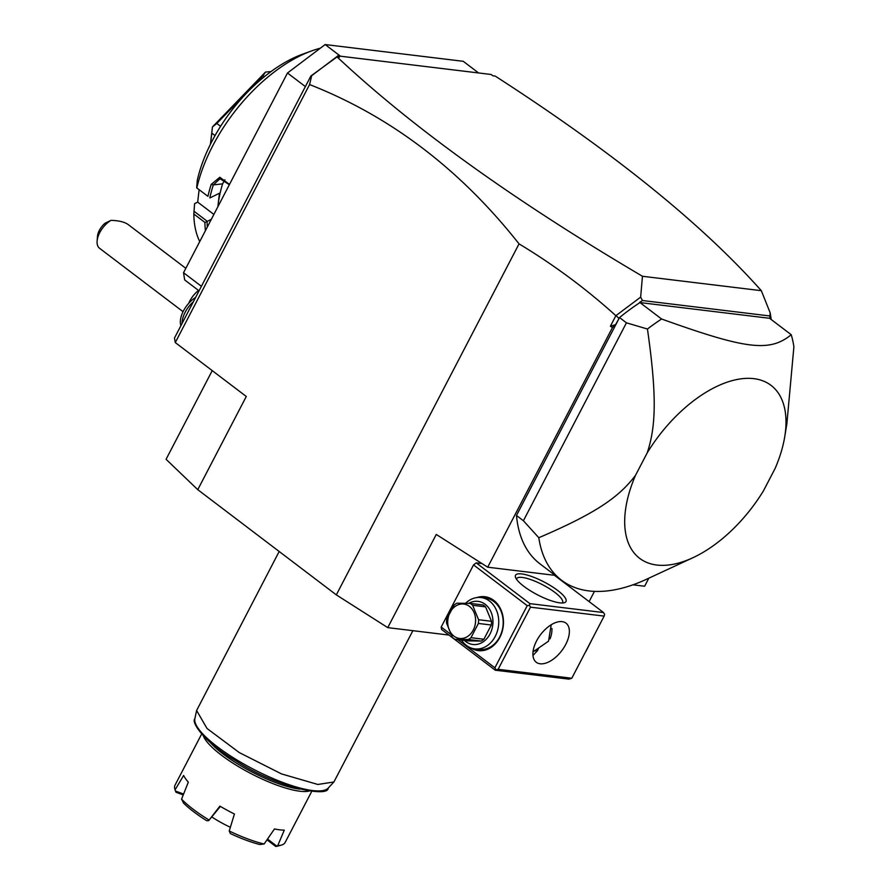 <?xml version="1.0" encoding="UTF-8"?>
<svg xmlns="http://www.w3.org/2000/svg" width="891" height="891" viewBox="0 0 891 891"><rect width="100%" height="100%" fill="white"/><g stroke="black" fill="none" stroke-linecap="round" stroke-linejoin="round"><path stroke-width="1.34" d="M448.964 635.06L387.752 627.632L336.319 594.876L197.769 489.671L166.071 459.299L212.236 370.611M309.578 84.556L311.705 75.668L310.892 75.991L174.48 338.034L175.271 342.556L309.578 84.556C390.503 116.342 460.324 169.446 519.041 243.867C553.656 264.716 585.933 288.651 615.87 315.692L640.651 297.137L642.456 276.266L761.337 290.689L770.169 312.841L771.227 319.524M310.892 75.991L337.065 56.901C412.455 127.591 514.252 200.709 642.456 276.266M336.464 57.013L337.689 55.866L491.097 74.476L492.834 75.791L495.184 76.069C612.73 151.882 701.451 223.418 761.337 290.689M337.689 55.866L339.415 57.18L337.065 56.901M311.705 75.668L336.364 57.035M639.047 303.107L638.346 303.642A173.266 93.767 127.2 0 0 619.512 317.552L615.581 324.669L610.391 326.229L612.462 327.554L615.581 324.669M618.877 318.354L616.127 315.67M615.87 315.692L610.391 326.229M619.245 318.076L516.479 515.477A173.266 93.767 127.2 0 0 539.935 563.814L561.564 580.241A173.266 93.767 -52.8 0 1 538.799 537.719L523.407 520.745L626.44 322.82L619.512 317.552M555.149 575.374L487.7 567.199L612.462 327.554M648.815 578.192L644.627 586.233L632.955 584.819M594.442 591.368L589.118 601.603M769.779 318.321L770.169 312.841M640.651 297.137L642.467 300.523L769.401 315.915M642.467 300.523L639.671 302.35M639.961 302.572L661.59 319A173.266 93.767 127.2 0 0 647.445 329.024C657.068 396.361 655.921 426.733 647.211 452.862L635.517 475.326A108.613 58.784 127.2 0 0 692.853 557.755A108.613 58.784 127.2 0 0 763.453 490.852L775.148 468.376A108.613 58.784 127.2 0 0 784.737 436.768L786.876 423.693L793.892 346.788A173.266 93.767 127.2 0 0 791.23 334.726L769.601 318.299L639.961 302.572A173.266 93.767 127.2 0 0 638.346 303.642M516.479 515.477L523.407 520.745M692.853 557.755L646.443 579.295A173.266 93.767 -52.8 0 1 561.564 580.241M647.445 329.024L626.44 322.82M635.517 475.326C619.134 497.055 596.146 513.171 538.799 537.719M661.59 319C746.469 349.484 769.635 352.29 791.23 334.726M784.737 436.768A108.613 58.784 127.2 0 0 741.98 378.708A108.613 58.784 127.2 0 0 647.211 452.862M487.7 567.199L436.267 534.444L387.752 627.632M482.02 563.58L476.228 562.878L473.533 564.905L441.19 627.041L441.568 629.447L495.262 670.21L568.904 679.142L571.799 678.24L604.143 616.104L530.49 607.172L529.432 605.312L529.911 603.641L476.228 562.878M336.319 594.876L519.041 243.867M175.271 342.556L246.284 396.473L197.769 489.671M495.262 670.21L498.147 669.308L571.799 678.24M473.533 564.905L527.227 605.68L494.884 667.805L495.942 669.664M494.884 667.805L457.829 639.671M450.79 634.325L441.19 627.041M476.919 597.56A27.153 21.774 96.9 0 1 499.662 607.228A27.153 21.774 96.9 0 1 499.795 637.477A27.153 21.774 96.9 0 1 470.816 647.902M527.227 605.68L529.432 605.312M554.469 575.296L603.563 612.574L529.911 603.641M559.815 602.851A28.445 7.217 -152.5 0 1 533.341 592.548A28.445 7.217 -152.5 0 1 515.533 577.379A28.445 7.217 -152.5 0 1 521.703 573.915A28.445 7.217 -152.5 0 1 554.291 588.038A28.445 7.217 -152.5 0 1 564.237 602.739A28.445 7.217 -152.5 0 1 559.815 602.851M603.563 612.574L604.621 614.434L604.143 616.104M530.49 607.172L498.147 669.308M540.169 663.784A24.569 13.298 -52.8 0 1 536.282 662.28A24.569 13.298 -52.8 0 1 538.409 637.744A24.569 13.298 -52.8 0 1 562.121 621.628A24.569 13.298 -52.8 0 1 565.997 623.143A24.569 13.298 -52.8 0 1 563.869 647.668A24.569 13.298 -52.8 0 1 540.169 663.784M551.206 624.769L548.522 641.175L533.007 651.911M532.963 655.442L537.507 650.642L538.621 648.102M550.014 638.892A20.693 16.584 -83.1 0 0 551.952 628.489M533.163 650.764A20.693 16.584 -83.1 0 0 536.226 650.697M516.49 579.195A25.861 6.56 -152.5 0 1 516.669 578.66A25.861 6.56 -152.5 0 1 522.282 577.446A25.861 6.56 -152.5 0 1 549.212 588.539A25.861 6.56 -152.5 0 1 562.544 602.539A25.861 6.56 -152.5 0 1 562.21 602.995M593.072 637.355L585.799 651.611M465.603 603.285A25.861 20.738 96.9 0 1 481.04 597.549L485.495 598.095A25.861 20.738 96.9 0 1 499.695 636.92A25.861 20.738 96.9 0 1 479.258 649.439L474.814 648.893A25.861 20.738 96.9 0 1 461.493 640.117M481.04 597.549A25.861 20.738 96.9 0 1 495.251 636.374A25.861 20.738 96.9 0 1 474.814 648.893M468.811 603.363A21.718 17.419 96.9 0 1 488.992 608.319A21.718 17.419 96.9 0 1 490.017 633.98A21.718 17.419 96.9 0 1 464.478 640.473M481.196 641.075L468.276 639.515L454.945 639.326L467.864 640.885L481.196 641.075A19.914 15.971 -83.1 0 0 483.891 639.248L470.971 637.689L478.378 623.444A19.914 15.971 -83.1 0 0 478.567 619.724L472.653 605.301A19.914 15.971 -83.1 0 0 471.439 604.276A19.914 15.971 -83.1 0 0 470.158 603.396L483.078 604.967A19.914 15.971 96.9 0 1 485.573 606.871L491.498 621.294L478.567 619.724M483.891 639.248L491.297 625.014A19.914 15.971 -83.1 0 0 491.498 621.294M491.297 625.014L478.378 623.444M468.276 639.515A19.914 15.971 -83.1 0 0 470.971 637.689M470.158 603.396L456.827 603.207A19.914 15.971 -83.1 0 0 454.132 605.034L446.725 619.267A19.914 15.971 -83.1 0 0 446.525 622.998L452.439 637.421A19.914 15.971 -83.1 0 0 453.653 638.446A19.914 15.971 -83.1 0 0 454.945 639.326M485.573 606.871L472.653 605.301M453.92 636.118A17.33 13.888 -83.1 0 0 473.266 630.06A17.33 13.888 -83.1 0 0 469.401 606.381A17.33 13.888 -83.1 0 0 450.055 612.44A17.33 13.888 -83.1 0 0 453.92 636.118M305.379 86.594L287.492 73.006L325.148 44.55L340.496 56.211M201.411 286.301L183.535 272.713L287.492 73.006M199.049 290.845L184.671 279.93L183.535 272.713M478.59 72.951L463.231 61.301L325.148 44.55M199.74 241.584A126.722 68.585 -52.8 0 1 193.837 214.029L194.583 203.66L197.679 202.112L213.885 214.419M205.42 230.68A126.722 68.585 -52.8 0 1 204.919 222.438L193.837 214.029M196.855 187.912A126.722 68.585 -52.8 0 1 311.438 50.976L302.584 54.195A116.376 62.983 -52.8 0 0 197.29 180.283L196.666 187.834L207.937 196.332A126.722 68.585 -52.8 0 1 211.189 184.404L219.821 177.253L229.488 184.437M311.438 50.976A126.722 68.585 -52.8 0 1 320.303 48.203M196.666 187.834L207.937 196.332M211.189 184.404L213.305 184.927L220.01 178.723L229.355 184.704M209.842 197.835A125.163 67.738 -52.8 0 1 213.305 184.927L222.605 183.836A111.208 60.187 -52.8 0 0 218.083 204.897L217.872 206.757M207.28 227.094A125.163 67.738 -52.8 0 1 207.102 221.514L204.919 222.438M211.367 219.253L207.102 221.514M207.247 221.302L193.96 211.2M199.116 189.705L197.679 202.112M217.894 206.712A111.208 60.187 -52.8 0 1 218.083 204.897L219.442 193.213L209.953 197.925M224.911 179.815L222.605 183.836M264.404 76.671L263.057 75.646L265.418 72.149A77.584 41.988 127.2 0 1 265.563 72.071L271.053 71.547M220.578 126.322L216.825 123.47L263.057 75.646M215.043 135.588L211.802 133.127L212.414 127.057A77.584 41.988 127.2 0 1 212.504 126.89L265.418 72.149M216.825 123.47L212.504 126.89M210.532 144.075L211.802 133.127M210.421 144.309L212.414 127.057M188.747 303.296A18.098 9.801 127.2 0 1 195.318 293.362A18.098 9.801 -52.8 0 1 198.537 290.466M97.108 241.093L97.475 236.393A12.931 6.994 -52.8 0 1 105.138 223.184L111.063 220.344A18.098 9.801 127.2 0 0 105.249 224.977A18.098 9.801 127.2 0 0 97.108 241.093A18.098 9.801 127.2 0 0 99.569 248.288L183.056 311.683M111.063 220.344C118.882 220.6 124.562 221.982 128.104 224.499L185.818 268.325M182.065 323.478A20.693 11.193 -52.8 0 1 193.392 301.704M180.906 325.683A20.693 11.193 -52.8 0 1 195.63 297.405M412.878 630.683L333.902 781.975L317.853 784.47L281.489 773.9L239.323 752.605L207.024 728.482L196.61 710.506L279.173 551.484M210.298 742.537A60.51 15.336 27.5 0 0 299.499 789.103A60.51 15.336 27.5 0 0 299.822 789.136M203.337 735.933A62.069 15.737 27.5 0 0 242.441 768.933A62.069 15.737 27.5 0 0 299.844 791.219A62.069 15.737 27.5 0 0 309.222 791.052M267.523 839.077L276.644 846.005L277.747 845.648A62.069 15.737 27.5 0 0 281.311 845.113A62.069 15.737 27.5 0 0 285.142 842.463L311.739 791.364M277.747 845.648L284.285 830.145A62.069 15.737 27.5 0 1 279.741 829.833A62.069 15.737 27.5 0 1 274.461 828.953L264.137 843.989L259.738 844.512A59.485 15.08 -152.5 0 1 230.39 833.564L229.232 830.98L234.433 814.018A62.069 15.737 27.5 0 1 219.91 806.132L208.683 820.644L220.389 806.411M230.368 827.282A39.304 9.968 -152.5 0 1 212.002 817.08M208.683 820.644L206.745 820.722A59.485 15.08 -152.5 0 1 183.591 803.136L181.575 799.127L188.324 782.142A62.069 15.737 27.5 0 1 183.624 775.448L175.07 789.849L175.494 791.03L183.579 794.048M229.232 830.98A62.069 15.737 27.5 0 0 264.137 843.989M181.575 799.127A62.069 15.737 27.5 0 0 209.118 820.043M201.633 734.05L175.037 785.138A62.069 15.737 27.5 0 0 175.07 789.849M183.223 794.939L175.95 792.233L175.494 791.03M281.311 845.113L278.025 846.027A59.485 15.08 -152.5 0 1 275.731 846.45L267.01 839.823M276.644 846.005L275.731 846.45M196.61 710.506L194.862 718.736A75.323 19.101 27.5 0 0 253.311 769.178A75.323 19.101 27.5 0 0 328.166 788.134L333.902 781.975M194.862 718.736C190.819 722.345 205.041 743.027 235.892 760.847C276.967 787.755 328.623 797.757 328.166 788.134"/></g></svg>
